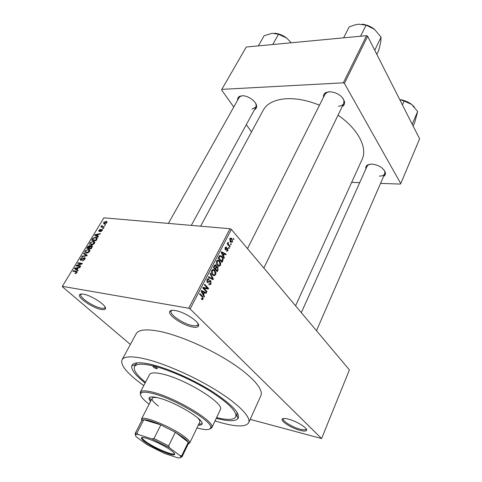 <?xml version="1.0" encoding="UTF-8"?>
<svg xmlns="http://www.w3.org/2000/svg" width="482" height="482" viewBox="0 0 482 482"><rect width="100%" height="100%" fill="white"/><g stroke="black" fill="none" stroke-linecap="round" stroke-linejoin="round"><path stroke-width="0.72" d="M83.519 294.189C91.857 295.412 107.811 306.269 105.311 308.926C104.793 309.685 103.419 309.86 101.19 309.444C92.942 308.106 77.415 297.647 79.584 294.791C80.042 294.02 81.356 293.821 83.519 294.189M81.386 294.014L80.928 294.448C78.879 297.117 93.375 306.895 101.081 308.131C103.16 308.516 104.443 308.353 104.925 307.637L105.076 307.04M175.382 310.571C185.112 312.035 201.018 322.91 198.379 326.175C197.656 327.314 195.692 327.585 192.481 326.995C182.877 325.398 167.465 314.975 169.742 311.499C170.375 310.354 172.255 310.047 175.382 310.571M171.947 310.36L171.182 311.083C169.025 314.324 183.419 324.073 192.39 325.555C195.391 326.103 197.222 325.844 197.891 324.772L198.036 323.741M288.381 419.123C296.575 421.135 308.016 428.227 306.534 430.324C305.925 431.306 303.768 431.312 300.069 430.348C291.965 428.287 280.855 421.437 282.121 419.244C282.639 418.249 284.729 418.207 288.381 419.123M283.5 418.503L283.277 418.81C282.078 420.864 292.454 427.263 300.021 429.185C303.479 430.077 305.486 430.065 306.052 429.143L306.118 428.763M365.91 168.845C365.531 167.146 366.097 165.838 367.615 164.928L371.7 164.079C378.683 164.904 383.226 167.706 385.335 172.484C385.702 174.195 385.118 175.496 383.588 176.388M379.376 176.105C382.154 176.135 383.937 175.364 384.72 173.785L384.853 171.725L384.154 170.098M237.668 100.087C237.451 98.298 238.156 97.027 239.777 96.273L242.066 95.779C247.7 95.309 256.225 101.274 256.593 105.889C256.792 107.685 256.087 108.95 254.478 109.691M252.002 109.053L255.852 107.179L256.183 105.076L255.629 103.311M323.476 97.262C323.211 95.087 324.085 93.484 326.103 92.46L329.32 91.719C336.996 92.309 342.039 95.569 344.467 101.503C344.877 103.726 344.142 105.395 342.25 106.51M338.491 106.197C341.087 106.07 342.823 105.184 343.696 103.534L343.967 100.708L342.877 98.208M145.124 383.003C135.502 375.46 131.05 369.736 131.779 365.826C133.02 362.223 139.635 361.795 151.631 364.543C168.405 368.567 193.812 379.852 212.58 391.727C232.041 404.537 240.518 413.484 238.012 418.563C235.337 421.503 228.088 421.419 216.261 418.316M236.644 414.761L237.186 412.538M215.032 420.925L220.087 422.449C236.319 426.986 245.856 427.076 248.688 422.714C251.267 417.31 238.982 404.416 216.532 390.45C194.132 376.496 164.416 363.458 144.937 358.879C131.743 355.903 124.103 356.216 122.012 359.831C120.241 365.398 127.501 373.972 143.787 385.558M248.688 422.714L260.913 395.602C263.805 389.486 252.08 376.002 230.173 361.94C208.302 347.89 179.003 335.273 159.53 331.351C146.335 328.832 138.563 329.616 136.219 333.701L122.012 359.831M319.5 105.178C307.89 100.497 297.057 98.34 287.001 98.69C275.029 99.425 267.1 103.269 263.208 110.233L200.614 226.191M130.369 344.455L62.383 286.742L62.383 286.326L188.709 308.227L230.028 228.733L231.366 229.426L190.119 308.95L188.709 308.227M232.535 241.958L230.782 242.301L230.366 241.88L229.775 238.729L231.511 238.373L231.92 238.783L232.535 241.958M230.161 246.429L229.878 246.983L227.197 243.88L227.48 243.326L227.908 243.82L227.775 242.609L228.191 242.247L228.281 244.085L230.161 246.429L229.324 246.344M227.974 250.833L226.413 251.2L226.648 250.586L227.612 250.351L227.51 249.055L225.293 249.79L225.166 247.652L226.606 247.248L226.371 247.862L225.564 248.073L225.528 249.17L227.631 248.326L227.974 250.833L227.251 250.754M222.817 260.726L221.967 262.377L218.183 258.159L219.539 255.755L221.551 256.008L222.015 256.466C223.154 257.527 223.419 258.942 222.817 260.726L222.166 260.648M218.087 269.932L217.177 271.697L213.345 267.51L214.261 265.733L215.912 265.1L216.526 266.721L217.858 266.974L218.087 269.932L217.436 269.848M213.363 279.12L213.074 279.687L208.302 277.246L208.616 276.644L212.749 278.958L210.11 273.752L210.423 273.149L213.363 279.12L211.453 278.855M207.001 291.508L206.7 292.092L202.747 287.983L203.073 287.356L207.513 288.188L204.35 284.88L204.657 284.296L208.585 288.423L208.266 289.049L203.844 288.218L207.001 291.508L205.989 291.351M202.464 299.659L201.319 299.033L201.572 298.388L202.771 298.521L202.795 297.575L199.566 294.134L199.867 293.544L202.579 296.322L203.217 299.021L202.121 299.605M250.194 419.376L321.596 438.554L349.42 369.881L231.366 229.426M321.596 438.554L190.119 308.95M204.476 296.424L204.157 297.045L201.108 291.152L201.428 290.532L206.356 292.761L206.043 293.375L204.603 292.664L203.555 294.701L204.476 296.424L203.778 296.316M211.032 283.808C210.339 284.94 209.598 285.139 208.796 284.404L208.977 283.705L210.604 283.277L210.544 281.398L207.278 282.542L206.971 279.668C207.603 278.632 208.278 278.451 209.001 279.12L208.796 279.795L207.441 280.132L207.507 281.892L208.001 282.133L209.459 280.705L210.742 280.717L211.032 283.808L210.309 283.705M214.231 275.77L212.616 274.909C211.453 273.848 211.158 272.372 211.725 270.486C212.64 269.287 213.574 269.161 214.532 270.119L215.936 272.499L215.677 274.776L213.863 275.722M219.051 266.389L217.46 265.51C216.316 264.437 216.026 262.967 216.587 261.093C217.454 259.937 218.358 259.804 219.292 260.708L220.738 263.16L220.485 265.419L218.768 266.353M224.377 257.695L224.076 258.28L221.196 252.333L221.503 251.743L226.166 254.207L225.865 254.791L224.504 254.008L223.509 255.948L224.377 257.695L223.756 257.623M229.348 248.007L229.064 248.561L228.54 247.959L228.823 247.405L229.348 248.007L228.552 247.929M231.294 244.223L231.011 244.772L230.486 244.163L230.776 243.615L231.294 244.223L230.498 244.139M233.957 239.042L233.674 239.59L233.155 238.982L233.439 238.433L233.957 239.042L233.161 238.97M104.907 224.835L105.534 224.895L105.245 225.377L104.618 225.317L104.907 224.835L105.323 225.245M102.726 226.661L104.377 226.823L104.082 227.305L100.907 226.998L101.702 226.564L101.485 225.938L101.931 225.498L102.298 225.678L102.13 226.51L103.299 227.227M102.919 228.143L103.546 228.203L103.25 228.685L102.624 228.625L102.919 228.143L103.335 228.546M101.823 229.348L102.148 230.625L100.407 231.703L101.714 230.541L101.678 229.854L101.244 229.938L98.973 231.474L98.84 230.312L100.425 229.281L99.304 230.342L99.274 230.992L101.823 229.348L102.401 229.914M97.406 236.084L98.455 236.65L98.147 237.162L94.683 235.21L94.99 234.698L100.292 233.607L99.985 234.119L98.418 234.403L97.406 236.084L98.286 236.933M94.49 243.344L92.948 244.675L90.815 244.928C89.754 244.772 89.489 244.067 90.014 242.814L93.394 241.187L94.671 241.856L94.49 243.344M89.586 251.483L88.037 252.827L85.959 253.08C84.856 252.93 84.579 252.207 85.115 250.911L88.501 249.284L89.779 249.977L89.586 251.483M76.909 272.535L76.12 273.294L74.885 273.433L76.415 272.432L76.415 271.836L72.89 271.215L73.198 270.703L76.264 271.173L76.909 272.535M62.383 286.326L103.889 217.834L230.028 228.733M77.144 269.685L78.18 270.324L77.861 270.86L74.439 268.655L74.764 268.125L80.096 267.149L79.777 267.679L78.205 267.926L77.144 269.685L78.072 270.51M77.259 265.552L80.747 266.058L80.446 266.564L76.09 265.931L76.415 265.389L81.193 263.762L77.704 263.262L78.006 262.762L82.362 263.383L82.036 263.925L77.259 265.552L78 266.209M84.531 257.599L84.856 259.34L82.374 260.804L84.374 259.226L84.236 258.105L80.578 260.394L80.331 258.816L82.543 257.484L80.849 258.87L80.928 259.9L84.531 257.599L85.2 258.213M83.814 253.171L87.224 255.303L86.929 255.797L81.675 256.695L81.988 256.177L86.549 255.514L83.494 253.689L83.814 253.171L86.091 255.267M91.658 245.651L92.038 247.314L91.11 248.851L86.754 248.308L87.682 246.778L89.592 245.555L90.182 246.194L91.658 245.651L92.411 246.356M95.767 237.198L96.177 237.271C97.219 237.409 97.448 238.084 96.864 239.295L95.996 240.735L91.634 240.241L93.008 238.108L95.767 237.198L97.201 238.566M105.938 221.383L106.341 221.449L106.811 222.871L103.985 223.997L103.522 222.57L105.938 221.383L107.004 222.443M380.551 183.383L400.325 184.082L400.759 183.612L419.617 138.852L367.646 36.24L344.437 83.422L343.311 82.826L366.561 35.662L367.646 36.24M400.759 183.612L344.437 83.422M343.311 82.826L221.816 89.375L246.266 47.025L366.561 35.662M251.502 131.917L246.314 124.639M233.764 107.028L221.612 89.971L221.816 89.375M351.673 182.359L359.717 182.642M295.568 305.811L362.139 159.337C367.79 147.902 358.126 128.875 338.027 115.204M329.688 91.713L327.037 92.369L324.958 94.303M370.194 164.151L368.507 164.76L367.067 166.26L301.328 312.667M242.452 95.767L240.675 96.201L239.072 97.587L168.393 223.407M137.075 362.838L135.629 364.621M75.716 273.427L75.138 272.914M76.771 272.746L76.415 272.432M77.012 272.36L76.469 271.878M73.963 271.378L73.198 270.703M75.096 268.414L74.764 268.125M77.951 268.347L77.59 268.022L75.078 268.42L77.921 270.757M77.945 270.715L75.758 268.775L76.734 269.438L77.59 268.022M78.024 270.583L76.734 269.438M75.078 268.42L75.758 268.775M77.198 266.094L76.415 265.389M81.554 264.088L81.193 263.762M78.729 263.413L78.006 262.762M83.127 260.744L82.621 260.292M84.724 259.545L84.374 259.226M80.705 259.153L80.331 258.816M81.404 260.298L80.976 259.906M83.338 258.497L83.037 258.219M82.416 256.569L81.988 256.177M86.868 255.803L86.549 255.514M85.483 251.249L85.115 250.911M89.905 250.592L88.501 249.284M85.627 250.971L86.549 252.628L89.074 251.423L88.194 249.778L87.079 249.869L85.627 250.971M87.079 253.116L86.549 252.628M89.417 251.743L89.074 251.423M89.321 250.05L89.525 249.712M88.031 247.103L87.682 246.778M90.182 246.103L89.592 245.555M87.561 247.881L88.857 248.037L89.688 246.585L89.447 246.067L87.561 247.881L88.218 248.489M89.513 248.652L88.857 248.037M90.068 246.941L89.688 246.585M89.369 248.103L90.899 248.29L91.785 246.718L91.466 246.163L89.959 247.127L89.369 248.103L90.026 248.712M91.249 248.616L90.899 248.29M92.17 247.079L91.785 246.718M91.881 247.567L91.532 247.236M92.381 246.139L91.923 245.706M90.381 243.157L90.014 242.814M94.797 242.518L93.394 241.187M90.526 242.874L91.46 244.495L93.972 243.283L93.086 241.675L91.972 241.771L90.526 242.874M91.972 244.97L91.46 244.495M94.315 243.609L93.972 243.283M94.201 241.952L94.382 241.651M93.327 238.409L93.008 238.108M92.442 239.807L95.779 240.187L96.418 238L95.466 237.686L93.472 238.259L92.442 239.807L93.068 240.404M96.129 240.518L95.779 240.187M97.153 238.704L96.539 238.114M96.659 239.632L96.316 239.301M96.719 236.361L94.99 234.698M95.996 235.276L96.99 235.867L97.81 234.511L95.309 234.963L97.701 236.909M98.22 237.048L96.99 235.867M96.822 236.415L95.309 234.963M98.153 234.842L97.81 234.511M101.027 231.583L100.648 231.209M99.165 230.625L98.84 230.312M99.696 231.372L99.316 231.005M99.991 231.185L99.672 230.872M101.774 227.082L101.196 226.516M102.28 227.13L101.702 226.564M102.75 227.173L101.485 225.938M102.817 227.179L102.13 226.51M103.853 222.901L103.522 222.57M103.967 222.624L104.642 223.576L106.365 222.817L105.679 221.865L103.967 222.624M105.106 224.034L104.642 223.576M201.44 298.732L203.217 299.021M201.633 292.17L202.32 292.279L203.193 294.02L204.037 292.381L206.356 292.761M203.946 292.562L204.603 292.664M202.892 294.592L203.555 294.701M202.542 293.918L203.193 294.02M201.115 291.14L201.705 291.23L202.32 292.279M204.037 292.381L201.705 291.23M203.012 287.471L207.513 288.188M205.26 287.856L208.585 288.423M205.338 287.935L205.073 288.447M202.832 288.067L203.844 288.218M207.525 278.945L209.049 279.162M206.808 280.042L207.441 280.132M206.778 281.789L207.507 281.892M206.856 281.97L207.784 282.103M209.556 280.626L210.839 280.807M211.237 278.747L212.749 278.958M212.002 270.059L214.852 270.432M215.382 272.426L215.936 272.499M214.96 274.68L215.677 274.776M212.182 270.974L212.917 274.342L214.026 275.035L215.225 274.294L214.544 270.992L213.544 270.288L211.55 270.89M212.074 274.228L212.917 274.342M214.737 265.064L216.038 265.227M216.111 266.667L216.526 266.721M216.105 266.751L217.858 266.974M214.092 267.432L215.237 268.685L216.063 266.974L215.719 265.769L214.604 266.438L214.092 267.432L213.43 267.347M214.309 268.564L215.237 268.685M215.689 269.173L217.027 270.643L217.906 268.787L217.466 267.444L216.267 268.046L215.689 269.173L214.761 269.058M216.099 270.523L217.027 270.643M215.611 267.968L216.267 268.046M218.406 260.937L219.672 261.087M220.196 263.094L220.738 263.16M219.762 265.329L220.485 265.419M217.033 261.587L218.033 265.227L220.039 264.931L219.364 261.642L218.382 260.925L216.406 261.509M216.942 264.847L217.762 264.949M219.244 256.147L220.129 256.249M220.919 256.34L222.015 256.466M217.846 260.123L218.262 260.587M218.924 258.087L221.816 261.322L222.521 258.28L221.322 256.629L219.931 256.37L218.924 258.087L218.262 258.009M220.925 261.214L221.816 261.322M218.78 257.008L219.437 257.087M219.165 256.279L219.931 256.37M220.027 256.237L219.72 255.605M224.522 254.02L226.166 254.207M223.853 253.936L224.504 254.008M222.913 255.882L223.509 255.948M220.268 255.574L220.419 255.876M222.347 253.502L223.166 255.261L223.973 253.701L221.768 252.441L222.347 253.502L221.732 253.436M222.582 255.195L223.166 255.261M221.22 252.381L221.768 252.441M226.239 248.881L227.263 248.989M225.552 247.139L226.606 247.248M225.016 248.013L225.564 248.073M224.949 249.11L225.528 249.17M224.961 249.152L225.576 249.218L224.961 249.152M226.733 248.381L227.799 248.489M225.642 247.067L226.492 247.158M227.257 243.753L227.908 243.82M227.715 242.771L228.492 242.85M227.709 243.139L228.239 243.193M227.287 243.982L228.281 244.085M227.938 244.736L228.775 244.82M229.86 238.584L231.92 238.783M230.149 239.193L230.999 241.675L232.161 241.5L231.661 239.367L231.312 239.012L229.613 239.138M229.92 241.259L230.649 241.331M230.33 238.138L231.306 238.228M153.836 366.41L153.017 366.447C153.324 367.242 154.511 368.001 156.572 368.724L157.397 368.682C157.084 367.887 155.897 367.127 153.836 366.41M198.283 425.16C200.319 425.269 201.536 424.925 201.946 424.124C205.356 420.316 176.34 402.518 159.18 398.114C153.348 396.553 150.004 396.487 149.155 397.915C148.763 398.728 149.221 399.909 150.541 401.458M149.456 397.529L150.974 400.62M196.963 427.914C205.519 430.257 210.098 430.173 210.7 427.648C213.044 421.816 175.538 399.259 153.752 393.746C146.877 391.92 142.642 391.697 141.051 393.077C139.406 395.077 142.106 398.777 149.143 404.175M140.527 394.686L140.292 392.24L140.648 391.776C142.28 390.354 146.612 390.571 153.656 392.426C175.99 398.048 214.43 421.196 211.978 427.185L211.821 427.745L209.73 429.04M211.821 427.745L220.31 409.712C225.305 403.982 186.299 379.473 163.043 374.195C155.27 372.339 150.77 372.459 149.528 374.574L140.292 392.24M216.599 417.593C227.474 420.232 233.854 419.985 235.74 416.852C237.144 411.652 228.625 403.085 210.188 391.155C192.451 380.093 168.953 369.724 153.288 365.946C142.485 363.44 136.225 363.657 134.514 366.603C133.159 369.995 136.816 375.225 145.492 382.298M158.379 406.007C153.644 402.452 151.559 399.903 152.131 398.367C152.655 397.403 154.487 397.186 157.626 397.71M196.987 417.249C199.301 419.43 200.235 421.021 199.789 422.021L189.727 443.012L188.317 443.723M198.692 424.305L202.066 423.648M171.357 450.604C174.267 452.791 175.285 454.146 174.418 454.671C172.243 456.267 153.186 447.983 145.142 441.994C142.877 440.349 141.654 439.12 141.467 438.313C139.961 434.583 162.452 443.777 171.357 450.604M142.298 437.674L142.256 438.03C142.431 438.813 143.618 440 145.811 441.596C153.589 447.404 172.068 455.43 174.165 453.869L174.466 453.478M180.111 455.659L181.786 455.671L182.009 456.864L188.438 443.476L188.257 442.205C187.673 441.108 186.251 439.686 183.997 437.927L175.334 432.227L160.825 424.883C152.86 421.461 147.173 419.732 143.769 419.689L141.901 420.376L135.123 433.589L136.936 433.017L138.087 434.433L135.912 434.577C135.177 434.957 135.352 435.764 136.442 436.999L147.245 444.79L163.928 453.207L177.569 457.767C179.846 458.105 180.907 457.798 180.75 456.834L180.111 455.659L169.459 447.766L151.884 438.885L138.087 434.433M141.78 420.617L141.491 419.069L141.829 418.707C144.48 415.635 173.869 428.137 185.148 437.252C188.155 439.608 189.709 441.367 189.812 442.53L189.727 443.012M181.786 455.671L188.257 442.205L175.334 432.227L168.628 445.892L169.459 447.766M151.884 438.885L154.005 438.506L160.825 424.883L143.769 419.689L136.936 433.017M135.49 435.029L135.123 433.589M182.009 456.864L180.642 457.448M154.005 438.506L168.628 445.892M272.776 44.525L278.518 34.246L286.676 38.042L291.218 42.778M258.346 45.886L264.118 35.74L272.234 33.288L278.518 34.246M286.676 38.042C282.826 35.174 278.801 33.571 274.601 33.24M413.14 126.061L414.797 122.205L417.653 111.529L412.194 124.199M402.422 104.907L404.157 101.009L411.712 104.486L417.653 111.529M399.771 99.666L404.157 101.009M414.502 107.155L411.712 104.486C408.158 101.798 404.175 100.178 399.747 99.623M374.743 50.255L381.057 37.144L380.768 41.97L378.725 50.351L376.816 54.339M360.572 36.228L366.079 25.16L374.502 29.318L381.057 37.144M343.624 37.831L349.185 26.914L355.186 24.811L358.494 24.202L366.079 25.16M374.502 29.318C370.803 26.432 366.712 24.727 362.235 24.208M77.126 272.023L76.15 271.155M86.085 255.942L85.742 255.617M89.766 247.435L89.417 247.109M92.809 239.199L92.466 238.867M100.527 230.673L100.184 230.336M201.536 296.159L202.579 296.322M208.308 281.952L209.061 282.06M210.369 278.301L212.026 278.53M213.942 266.353L214.604 266.438M104.925 307.637L105.311 308.926M197.891 324.772L198.379 326.175M306.052 429.143L306.534 430.324M384.853 171.725L385.335 172.484M256.183 105.076L256.593 105.889M343.967 100.708L344.467 101.503M198.229 324.109L197.909 324.741M105.166 307.215L104.937 307.612M236.668 414.833L238.012 418.563M235.74 416.852L236.915 414.291M134.514 366.603L135.84 364.115M135.562 364.639L131.779 365.826M81.175 294.026L80.94 294.424M171.532 310.42L171.2 311.047M327.037 92.369L326.103 92.46M240.675 96.201L239.777 96.273M368.507 164.76L367.615 164.928M76.264 271.173L77.138 271.95M84.609 258.412L85.097 258.858M80.928 259.9L81.38 260.304M84.609 257.617L85.187 258.147M88.772 249.333L89.905 250.387M86.302 252.586L86.899 253.14M89.309 250.628L89.791 251.08M89.7 245.573L90.17 246.007M91.815 245.675L92.405 246.23M89.724 246.326L90.194 246.766M91.803 246.483L92.255 246.905M93.713 241.241L94.797 242.271M91.152 244.44L91.743 245.001M94.207 242.506L94.683 242.958M96.177 237.271L97.244 238.289M101.859 230.028L102.256 230.42M99.274 230.992L99.672 231.384M101.973 229.378L102.389 229.775M102.431 226.612L103.028 227.203M106.341 221.449L107.04 222.142M104.335 223.528L104.877 224.064M106.486 222.413L106.859 222.786M209.875 281.253L209.037 281.133M209.001 279.12L207.567 278.915M207.567 281.952L206.796 281.843M210.742 280.717L209.652 280.56M214.532 270.119L212.243 269.818M213.14 274.565L212.225 274.439M215.912 265.1L214.858 264.967M217.689 266.805L216.599 266.667M215.099 265.696L214.339 265.6M216.767 267.353L215.966 267.251M219.292 260.708L217.087 260.443M218.033 265.227L217.129 265.112M215.647 264.925L215.129 264.865M221.551 256.008L219.521 255.773M227.631 248.326L226.889 248.248M231.511 238.373L230.155 238.247M230.354 238.921L229.715 238.861M230.999 241.675L230.137 241.59M283.277 418.81L282.121 419.244M171.182 311.083L169.742 311.499M80.928 294.448L79.584 294.791M210.7 427.648L211.978 427.185M141.051 393.077L140.648 391.776M255.852 107.179L191.294 225.389M384.72 173.785L316.487 330.694M263.829 268.052L343.696 103.534M247.501 248.622L325.814 92.61M174.165 453.869L174.418 454.671M142.226 420.033L141.829 418.707M141.491 419.069L152.131 398.367M188.516 443.006L189.812 442.53M142.256 438.03L141.467 438.313M180.75 456.834L182.057 456.34M135.912 434.577L135.514 433.234"/></g></svg>
